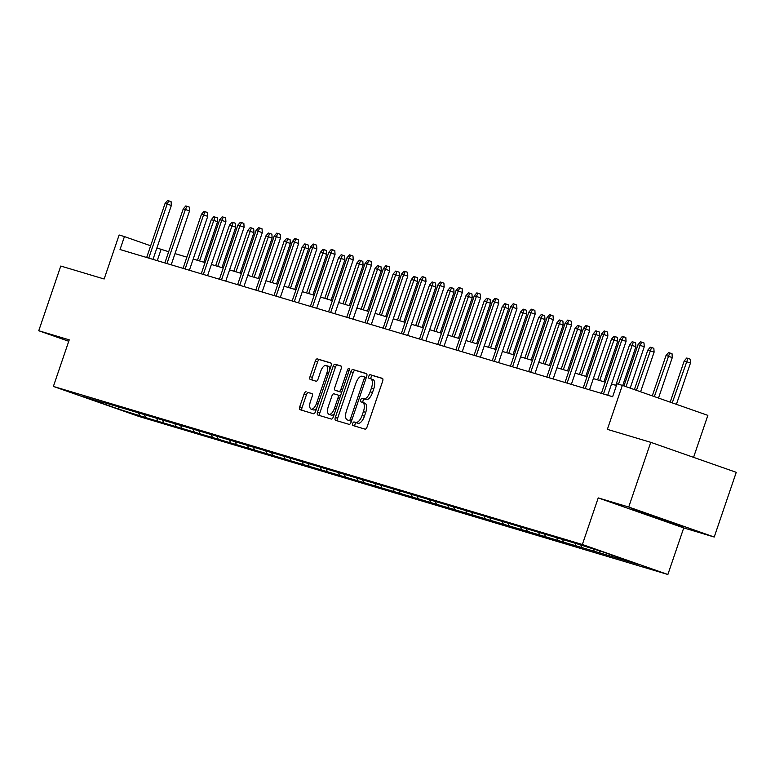 <?xml version="1.0" encoding="UTF-8"?>
<svg xmlns="http://www.w3.org/2000/svg" width="775" height="775" viewBox="0 0 775 775"><rect width="100%" height="100%" fill="white"/><g stroke="black" fill="none" stroke-linecap="round" stroke-linejoin="round"><path stroke-width="1.16" d="M352.712 423.489A1.879 0.833 -70.7 0 0 352.896 425.504A1.879 0.833 -70.7 0 0 352.906 425.514L365.073 429.147A2.683 1.192 -70.7 0 0 367.079 426.948L382.647 381.222A2.683 1.192 -70.7 0 0 382.385 378.345L370.208 374.703A1.879 0.833 -70.7 0 0 368.803 376.243A1.879 0.833 -70.7 0 0 368.978 378.258A1.879 0.833 -70.7 0 0 368.997 378.258L370.566 378.733A8.593 3.817 -70.7 0 1 370.644 378.752A8.593 3.817 -70.7 0 1 371.467 387.955L370.169 391.762A8.593 3.817 -70.7 0 1 363.737 398.796L362.167 398.331A1.879 0.833 -70.7 0 0 360.753 399.871A1.879 0.833 -70.7 0 0 360.937 401.876A1.879 0.833 -70.7 0 0 360.956 401.886L362.526 402.361A8.593 3.817 -70.7 0 1 362.603 402.38A8.593 3.817 -70.7 0 1 363.417 411.583L362.119 415.39A8.593 3.817 -70.7 0 1 355.696 422.423L354.117 421.958A1.879 0.833 -70.7 0 0 352.712 423.489M362.681 402.409L364.841 403.165A8.593 3.817 -70.7 0 1 364.909 403.194A8.593 3.817 -70.7 0 1 365.732 412.387L364.434 416.204A8.593 3.817 -70.7 0 1 358.002 423.237L356.432 422.762A1.879 0.833 -70.7 0 0 355.028 424.303A1.879 0.833 -70.7 0 0 354.979 426.134M382.656 378.549L372.513 375.517A1.879 0.833 -70.7 0 0 371.109 377.057A1.879 0.833 -70.7 0 0 371.089 378.917M370.721 378.781L372.882 379.547A8.593 3.817 -70.7 0 1 372.959 379.566A8.593 3.817 -70.7 0 1 373.773 388.769L372.475 392.576A8.593 3.817 -70.7 0 1 366.052 399.609L364.473 399.144A1.879 0.833 -70.7 0 0 363.068 400.675A1.879 0.833 -70.7 0 0 363.049 402.535M650.738 442.322L736.25 472.324L714.221 537.027L628.719 507.024L650.738 442.322L607.368 429.36L622.344 385.369L617.036 383.78L612.637 396.722L120.028 249.531L124.436 236.588L119.127 234.999L104.15 279L60.779 266.038L38.75 330.741L68.752 341.271M306.106 391.792A2.683 1.192 -70.7 0 0 304.091 393.991L299.731 406.817A2.683 1.192 -70.7 0 0 299.983 409.694A2.683 1.192 -70.7 0 0 300.012 409.704L313.517 413.743A2.683 1.192 -70.7 0 0 315.522 411.544L331.09 365.819A2.683 1.192 -70.7 0 0 330.828 362.942L317.304 358.893A2.683 1.192 -70.7 0 0 315.289 361.092L310.019 376.592A2.683 1.192 -70.7 0 0 310.271 379.469L316.074 381.203A2.683 1.192 -70.7 0 0 318.089 379.004L320.705 371.322A7.178 3.197 -70.7 0 1 326.139 365.461A7.178 3.197 -70.7 0 1 326.827 373.143L316.578 403.252A7.178 3.197 -70.7 0 1 311.143 409.113A7.178 3.197 -70.7 0 1 310.455 401.421L312.16 396.403A2.683 1.192 -70.7 0 0 311.908 393.526L308.411 392.605A2.683 1.192 -70.7 0 0 306.406 394.804L302.037 407.631A2.683 1.192 -70.7 0 0 302.027 410.304M628.719 507.024L598.222 497.908L582.364 544.496L53.378 386.434L69.237 339.847L38.75 330.741M335.323 417.454A2.683 1.192 -70.7 0 0 335.575 420.331A2.683 1.192 -70.7 0 0 335.604 420.341L349.108 424.371A2.683 1.192 -70.7 0 0 351.114 422.172L366.682 376.447A2.683 1.192 -70.7 0 0 366.42 373.579A2.683 1.192 -70.7 0 0 366.401 373.569L352.896 369.53A2.683 1.192 -70.7 0 0 350.891 371.729L335.323 417.454L337.629 418.267A2.683 1.192 -70.7 0 0 337.619 420.941M331.312 419.052L317.808 415.022A2.683 1.192 -70.7 0 0 317.808 415.022A2.683 1.192 -70.7 0 1 317.527 412.135L333.095 366.41A2.683 1.192 -70.7 0 1 335.1 364.211L340.884 365.945A2.683 1.192 -70.7 0 0 340.884 365.945L340.884 365.945A2.683 1.192 -70.7 0 1 341.155 368.823L334.848 387.364A2.683 1.192 -70.7 0 0 335.1 390.242A2.683 1.192 -70.7 0 0 335.129 390.251L338.956 391.394A2.683 1.192 -70.7 0 0 340.971 389.195L347.539 369.888A1.879 0.833 -70.7 0 1 348.963 368.358A1.879 0.833 -70.7 0 1 349.147 370.373L333.318 416.863A2.683 1.192 -70.7 0 1 331.312 419.052M103.337 402.351L573.994 542.868L602.378 551.752L638.891 564.558L147.26 418.064L118.885 409.181L82.363 396.374L103.007 402.535M582.364 544.496L667.876 574.498L138.89 416.437L53.378 386.434M144.412 414.867L145.351 417.086M156.792 418.607L157.713 420.786M162.605 420.302L163.535 422.52M174.985 424.041L175.896 426.221M180.788 425.737L181.728 427.955M193.169 429.476L194.089 431.656M198.981 431.171L199.911 433.39M211.362 434.911L212.273 437.09M217.165 436.606L218.104 438.834M229.545 440.345L230.466 442.525M235.358 442.041L236.288 444.269M247.738 445.78L248.649 447.96M253.541 447.475L254.481 449.703M265.922 451.215L266.842 453.394M271.734 452.91L272.664 455.138M284.115 456.649L285.026 458.829M289.927 458.345L290.858 460.573M302.298 462.084L303.219 464.264M308.111 463.779L309.051 466.007M320.492 467.519L321.402 469.698M326.304 469.214L327.234 471.442M338.675 472.953L339.595 475.133M344.488 474.649L345.427 476.877M356.868 478.388L357.779 480.568M362.681 480.083L363.611 482.312M375.061 483.823L375.972 486.002M380.864 485.518L381.804 487.746M393.245 489.257L394.155 491.437M399.057 490.953L399.987 493.181M411.438 494.692L412.348 496.872M417.241 496.387L418.18 498.616M429.621 500.127L430.542 502.307M435.434 501.822L436.364 504.05M447.814 505.562L448.725 507.741M453.617 507.257L454.557 509.485M465.998 511.006L466.918 513.176M471.81 512.692L472.74 514.92M484.191 516.441L485.102 518.611M489.994 518.126L490.933 520.354M502.374 521.875L503.295 524.045M508.187 523.561L509.117 525.789M520.567 527.31L521.478 529.48M526.37 528.996L527.31 531.224M538.751 532.745L539.671 534.915M544.563 534.43L545.503 536.658M556.944 538.179L557.855 540.349M562.757 539.875L563.687 542.093M575.127 543.614L576.048 545.784M580.94 545.309L581.88 547.528M593.321 549.049L594.231 551.219M599.153 550.783L600.063 552.962M611.746 555.036L612.424 556.653M617.723 557.138L618.256 558.397M693.567 457.347L707.856 415.371L622.344 385.369M598.222 497.908L683.734 527.911L714.221 537.027M683.734 527.911L667.876 574.498M168.679 251.72L156.889 247.971M150.66 245.791L124.436 236.588M616.454 385.514L611.533 384.042M605.207 382.153L593.34 378.607M587.014 376.718L575.157 373.172M568.831 371.283L556.963 367.738M550.637 365.848L538.78 362.303M532.454 360.414L520.587 356.868M514.261 354.979L502.403 351.433M496.078 349.544L484.21 345.999M477.884 344.11L466.027 340.564M459.701 338.675L447.834 335.129M441.508 333.24L429.65 329.695M423.324 327.806L411.457 324.26M405.131 322.371L393.274 318.825M386.948 316.936L375.081 313.391M368.755 311.502L356.887 307.956M350.571 306.067L338.704 302.521M332.378 300.632L320.511 297.087M314.185 295.198L302.327 291.652M296.002 289.763L284.134 286.217M277.808 284.328L265.951 280.782M259.625 278.893L247.758 275.348M241.432 273.459L229.574 269.913M223.248 268.024L211.381 264.478M205.055 262.589L193.198 259.044M186.872 257.155L175.005 253.609M157.248 260.652L161.064 249.443M138.609 413.172L139.519 415.352M118.885 409.181L118.711 407.233M658.518 518.824L682.649 526.7L681.022 525.547L631.141 508.632L632.768 509.785L658.518 518.824L658.702 518.291M366.691 373.773L355.212 370.343A2.683 1.192 -70.7 0 0 353.197 372.543L337.629 418.267M349.06 420.438A1.879 0.833 -70.7 0 0 350.465 418.907L364.124 378.762A1.879 0.833 -70.7 0 0 363.95 376.757A1.879 0.833 -70.7 0 0 363.93 376.747L362.274 376.253A8.593 3.817 -70.7 0 0 355.841 383.286L346.502 410.721A8.593 3.817 -70.7 0 0 347.316 419.924A8.593 3.817 -70.7 0 0 347.394 419.943L351.366 421.251A1.879 0.833 -70.7 0 0 351.424 421.261M366.294 377.58A1.879 0.833 -70.7 0 0 366.255 377.561A1.879 0.833 -70.7 0 0 366.246 377.561L363.959 376.757L366.255 377.561M349.554 420.699A8.593 3.817 -70.7 0 0 349.632 420.728A8.593 3.817 -70.7 0 0 349.709 420.757L347.394 419.943M351.366 421.251L349.709 420.757M341.174 366.149L337.406 365.025A2.683 1.192 -70.7 0 0 335.401 367.224L319.833 412.949A2.683 1.192 -70.7 0 0 319.823 415.623M337.387 391.046A2.683 1.192 -70.7 0 0 337.416 391.055A2.683 1.192 -70.7 0 0 337.435 391.065L341.271 392.208A2.683 1.192 -70.7 0 0 341.727 392.169M328.29 406.613A7.178 3.197 -70.7 0 0 328.978 414.305A7.178 3.197 -70.7 0 0 334.422 408.444L338.026 397.837A2.683 1.192 -70.7 0 0 337.774 394.959A2.683 1.192 -70.7 0 0 337.745 394.95L333.918 393.807A2.683 1.192 -70.7 0 0 331.903 396.006L328.29 406.613M328.978 414.305L331.293 415.109A7.178 3.197 -70.7 0 0 334.471 413.472M340.399 396.044A2.683 1.192 -70.7 0 0 340.08 395.773A2.683 1.192 -70.7 0 0 340.06 395.763L337.793 394.969M312.18 393.729L308.411 392.605M311.143 409.113L313.449 409.917A7.178 3.197 -70.7 0 0 316.626 408.28M329.908 369.287A7.178 3.197 -70.7 0 0 328.455 366.265L326.139 365.461M331.099 363.146L319.61 359.707A2.683 1.192 -70.7 0 0 317.605 361.906L312.335 377.406A2.683 1.192 -70.7 0 0 312.315 380.079M632.962 509.223L632.768 509.785M684.218 360.927L686.747 358.021L687.919 358.37L690.225 359.183L690.477 363.01L684.218 360.927L670.181 402.147M687.919 358.37L672.245 402.874M690.477 363.01L676.41 404.337M630.182 388.12L644.248 346.793L640.092 345.33L626.026 386.657M637.99 344.71L640.528 341.804L641.69 342.153L640.092 345.33L637.99 344.71L623.962 385.931M641.69 342.153L644.006 342.967L644.248 346.793M666.025 355.493L668.563 352.586L669.726 352.935L672.041 353.749L672.283 357.575L666.025 355.493L652.279 395.87M669.726 352.935L654.342 396.597M672.283 357.575L658.508 398.05M647.842 350.058L650.37 347.152L651.542 347.5L653.848 348.314L654.1 352.141L647.842 350.058L634.376 389.593M651.542 347.5L636.449 390.309M654.1 352.141L640.605 391.772M607.716 395.25L626.064 341.358L621.899 339.896L603.493 393.991M619.806 339.276L622.344 336.369L623.507 336.718L621.899 339.896L619.806 339.276L601.39 393.361M623.507 336.718L625.822 337.532L626.064 341.358M589.533 389.815L607.871 335.924L603.715 334.461L585.299 388.556M601.613 333.841L604.151 330.935L605.314 331.283L603.715 334.461L601.613 333.841L583.207 387.926M605.314 331.283L607.629 332.097L607.871 335.924M642 512.178L672.206 522.457M681.099 525.605L633.562 509.427M629.649 344.623L632.187 341.717L633.349 342.066L635.665 342.879L635.907 346.706L629.649 344.623L615.796 385.311M633.349 342.066L618.479 384.216M635.907 346.706L622.703 385.495M571.34 384.381L589.688 330.489L585.522 329.026L567.116 383.121M583.43 328.406L585.968 325.5L587.13 325.849L585.522 329.026L583.43 328.406L565.014 382.492M587.13 325.849L589.436 326.662L589.688 330.489M611.456 339.188L613.994 336.282L615.166 336.631L617.472 337.445L617.723 341.271L611.456 339.188L597.602 379.876M615.166 336.631L599.705 380.506M617.723 341.271L603.928 381.775M553.147 378.946L571.495 325.054L567.339 323.592L548.923 377.687M565.237 322.972L567.775 320.065L568.937 320.414L567.339 323.592L565.237 322.972L546.821 377.057M568.937 320.414L571.252 321.228L571.495 325.054M593.272 333.754L595.81 330.847L596.973 331.196L599.288 332.01L599.53 335.837L593.272 333.754L579.419 374.441M596.973 331.196L581.512 375.071M599.53 335.837L585.745 376.34M534.963 373.511L553.311 319.62L549.146 318.157L530.739 372.252M547.053 317.537L549.582 314.631L550.754 314.979L549.146 318.157L547.053 317.537L528.637 371.622M550.754 314.979L553.059 315.793L553.311 319.62M575.079 328.319L577.617 325.413L578.789 325.762L581.095 326.575L581.337 330.402L575.079 328.319L561.226 369.007M578.789 325.762L563.328 369.636M581.337 330.402L567.552 370.905M516.77 368.077L535.118 314.185L530.962 312.722L512.546 366.817M528.86 312.102L531.398 309.196L532.561 309.545L530.962 312.722L528.86 312.102L510.444 366.188M532.561 309.545L534.876 310.358L535.118 314.185M556.896 322.884L559.434 319.978L560.596 320.327L562.912 321.141L563.154 324.967L556.896 322.884L543.042 363.572M560.596 320.327L545.135 364.202M563.154 324.967L549.368 365.471M498.587 362.642L516.935 308.75L512.769 307.287L494.363 361.382M510.677 306.668L513.205 303.761L514.377 304.11L512.769 307.287L510.677 306.668L492.261 360.753M514.377 304.11L516.683 304.924L516.935 308.75M538.702 317.45L541.241 314.543L542.403 314.892L544.718 315.706L544.961 319.532L538.702 317.45L524.849 358.137M542.403 314.892L526.952 358.767M544.961 319.532L531.175 360.036M480.393 357.207L498.742 303.316L494.586 301.853L476.17 355.948M492.483 301.233L495.022 298.327L496.184 298.675L494.586 301.853L492.483 301.233L474.067 355.318M496.184 298.675L498.499 299.489L498.742 303.316M520.519 312.015L523.057 309.109L524.22 309.457L526.525 310.271L526.777 314.098L520.519 312.015L506.666 352.702M524.22 309.457L508.758 353.332M526.777 314.098L512.992 354.601M462.21 351.772L480.558 297.881L476.392 296.418L457.977 350.513M474.3 295.798L476.828 292.892L478.001 293.241L476.392 296.418L474.3 295.798L455.884 349.883M478.001 293.241L480.306 294.054L480.558 297.881M502.326 306.58L504.864 303.674L506.027 304.023L508.342 304.837L508.584 308.663L502.326 306.58L488.473 347.268M506.027 304.023L490.575 347.897M508.584 308.663L494.799 349.157M444.017 346.338L462.365 292.446L458.209 290.983L439.793 345.078M456.107 290.363L458.645 287.457L459.808 287.806L458.209 290.983L456.107 290.363L437.691 344.449M459.808 287.806L462.123 288.62L462.365 292.446M484.142 301.146L486.681 298.239L487.843 298.588L490.149 299.402L490.401 303.228L484.142 301.146L470.289 341.833M487.843 298.588L472.382 342.463M490.401 303.228L476.615 343.722M425.833 340.903L444.172 287.012L440.016 285.549L421.6 339.644M437.914 284.929L440.452 282.022L441.624 282.371L440.016 285.549L437.914 284.929L419.507 339.014M441.624 282.371L443.93 283.185L444.172 287.012M465.949 295.711L468.488 292.805L469.65 293.153L471.965 293.967L472.207 297.794L465.949 295.711L452.096 336.398M469.65 293.153L454.198 337.028M472.207 297.794L458.422 338.287M407.64 335.468L425.988 281.577L421.832 280.114L403.417 334.209M419.73 279.494L422.268 276.588L423.431 276.937L421.832 280.114L419.73 279.494L401.314 333.579M423.431 276.937L425.746 277.75L425.988 281.577M447.766 290.276L450.294 287.37L451.467 287.719L453.772 288.532L454.024 292.359L447.766 290.276L433.913 330.964M451.467 287.719L436.005 331.593M454.024 292.359L440.239 332.853M389.457 330.034L407.795 276.142L403.639 274.679L385.223 328.774M401.537 274.059L404.075 271.153L405.248 271.502L403.639 274.679L401.537 274.059L383.131 328.145M405.248 271.502L407.553 272.316L407.795 276.142M429.573 284.842L432.111 281.935L433.273 282.284L435.589 283.098L435.831 286.924L429.573 284.842L415.72 325.529M433.273 282.284L417.822 326.159M435.831 286.924L422.046 327.418M371.264 324.599L389.612 270.707L385.446 269.245L367.04 323.34M383.354 268.625L385.892 265.718L387.054 266.067L385.446 269.245L383.354 268.625L364.938 322.71M387.054 266.067L389.37 266.881L389.612 270.707M411.389 279.407L413.918 276.501L415.09 276.849L417.396 277.663L417.647 281.49L411.389 279.407L397.536 320.094M415.09 276.849L399.629 320.724M417.647 281.49L403.853 321.983M353.08 319.164L371.419 265.273L367.263 263.81L348.847 317.905M365.161 263.19L367.699 260.284L368.861 260.632L367.263 263.81L365.161 263.19L346.754 317.275M368.861 260.632L371.177 261.446L371.419 265.273M393.196 273.972L395.734 271.066L396.897 271.415L399.212 272.228L399.454 276.055L393.196 273.972L379.343 314.66M396.897 271.415L381.445 315.289M399.454 276.055L385.669 316.549M334.887 313.73L353.235 259.838L349.07 258.375L330.663 312.47M346.977 257.755L349.515 254.849L350.678 255.198L349.07 258.375L346.977 257.755L328.561 311.841M350.678 255.198L352.983 256.012L353.235 259.838M375.003 268.537L377.541 265.631L378.713 265.98L381.019 266.794L381.271 270.62L375.003 268.537L361.15 309.225M378.713 265.98L363.252 309.855M381.271 270.62L367.476 311.114M316.694 308.295L335.042 254.403L330.886 252.941L312.47 307.036M328.784 252.311L331.322 249.414L332.485 249.763L330.886 252.941L328.784 252.311L310.378 306.406M332.485 249.763L334.8 250.577L335.042 254.403M356.82 263.093L359.358 260.197L360.52 260.545L362.836 261.359L363.078 265.186L356.82 263.093L342.967 303.79M360.52 260.545L345.069 304.42M363.078 265.186L349.293 305.679M298.511 302.86L316.859 248.969L312.693 247.506L294.287 301.591M310.601 246.876L313.129 243.98L314.301 244.328L312.693 247.506L310.601 246.876L292.185 300.971M314.301 244.328L316.607 245.142L316.859 248.969M338.627 257.658L341.165 254.762L342.337 255.111L344.642 255.924L344.885 259.751L338.627 257.658L324.773 298.356M342.337 255.111L326.876 298.985M344.885 259.751L331.099 300.245M280.317 297.426L298.666 243.534L294.51 242.071L276.094 296.157M292.407 241.442L294.946 238.545L296.108 238.894L294.51 242.071L292.407 241.442L273.992 295.537M296.108 238.894L298.423 239.708L298.666 243.534M320.443 252.224L322.981 249.327L324.144 249.676L326.459 250.49L326.701 254.316L320.443 252.224L306.59 292.921M324.144 249.676L308.683 293.551M326.701 254.316L312.916 294.81M262.134 291.991L280.482 238.099L276.317 236.637L257.91 290.722M274.224 236.007L276.752 233.11L277.925 233.459L276.317 236.637L274.224 236.007L255.808 290.102M277.925 233.459L280.23 234.273L280.482 238.099M302.25 246.789L304.788 243.892L305.96 244.241L308.266 245.055L308.508 248.882L302.25 246.789L288.397 287.486M305.96 244.241L290.499 288.116M308.508 248.882L294.723 289.375M243.941 286.556L262.289 232.665L258.133 231.202L239.717 285.287M256.031 230.572L258.569 227.676L259.732 228.024L258.133 231.202L256.031 230.572L237.615 284.667M259.732 228.024L262.047 228.838L262.289 232.665M284.067 241.354L286.605 238.458L287.767 238.807L290.082 239.62L290.325 243.447L284.067 241.354L270.213 282.052M287.767 238.807L272.306 282.681M290.325 243.447L276.539 283.941M225.757 281.122L244.106 227.23L239.94 225.767L221.524 279.853M237.847 225.138L240.376 222.241L241.548 222.59L239.94 225.767L237.847 225.138L219.432 279.233M241.548 222.59L243.854 223.403L244.106 227.23M265.873 235.92L268.412 233.023L269.574 233.372L271.889 234.186L272.132 238.012L265.873 235.92L252.02 276.617M269.574 233.372L254.123 277.247M272.132 238.012L258.346 278.506M207.564 275.687L225.912 221.795L221.757 220.333L203.341 274.418M219.654 219.703L222.193 216.806L223.355 217.155L221.757 220.333L219.654 219.703L201.238 273.798M223.355 217.155L225.67 217.969L225.912 221.795M247.69 230.485L250.228 227.588L251.391 227.937L253.696 228.751L253.948 232.578L247.69 230.485L233.837 271.182M251.391 227.937L235.929 271.812M253.948 232.578L240.163 273.071M189.381 270.252L207.729 216.361L203.563 214.898L185.148 268.983M201.461 214.268L203.999 211.372L205.172 211.72L203.563 214.898L201.461 214.268L183.055 268.363M205.172 211.72L207.477 212.534L207.729 216.361M229.497 225.05L232.035 222.154L233.197 222.502L235.513 223.316L235.755 227.143L229.497 225.05L215.644 265.748M233.197 222.502L217.746 266.377M235.755 227.143L221.97 267.637M171.188 264.817L189.536 210.926L185.38 209.463L166.964 263.548M183.278 208.833L185.816 205.937L186.978 206.286L185.38 209.463L183.278 208.833L164.862 262.928M186.978 206.286L189.294 207.099L189.536 210.926M211.313 219.616L213.842 216.719L215.014 217.068L217.32 217.882L217.572 221.708L211.313 219.616L197.46 260.313M215.014 217.068L199.553 260.942M217.572 221.708L203.786 262.202M153.004 259.383L171.343 205.491L167.187 204.028L148.771 258.114M165.085 203.399L167.623 200.502L168.795 200.851L167.187 204.028L165.085 203.399L146.678 257.494M168.795 200.851L171.101 201.665L171.343 205.491M358.002 423.237L355.696 422.423M364.434 416.204L362.119 415.39M365.732 412.387L363.417 411.583M364.473 399.144L362.167 398.331M366.052 399.609L363.737 398.796M372.475 392.576L370.169 391.762M373.773 388.769L371.467 387.955M372.513 375.517L370.208 374.703M356.432 422.762L354.117 421.958M353.197 372.543L350.891 371.729M355.212 370.343L352.896 369.53M352.044 419.459L350.465 418.907M365.703 379.324L364.124 378.762M319.833 412.949L317.527 412.135M335.401 367.224L333.095 366.41M337.406 365.025L335.1 364.211M337.435 391.065L335.129 390.251M341.271 392.208L338.956 391.394M342.55 389.748L340.971 389.195M349.118 370.44L347.539 369.888M335.992 408.997L334.422 408.444M339.605 398.389L338.026 397.837M318.157 403.804L316.578 403.252M328.406 373.705L326.827 373.143M312.335 377.406L310.019 376.592M317.605 361.906L315.289 361.092M319.61 359.707L317.304 358.893M302.037 407.631L299.731 406.817M306.406 394.804L304.091 393.991M364.909 403.194L362.603 402.38M372.959 379.566L370.644 378.752M349.632 420.728L347.316 419.924M337.416 391.055L335.1 390.242M340.08 395.773L337.774 394.959"/></g></svg>

